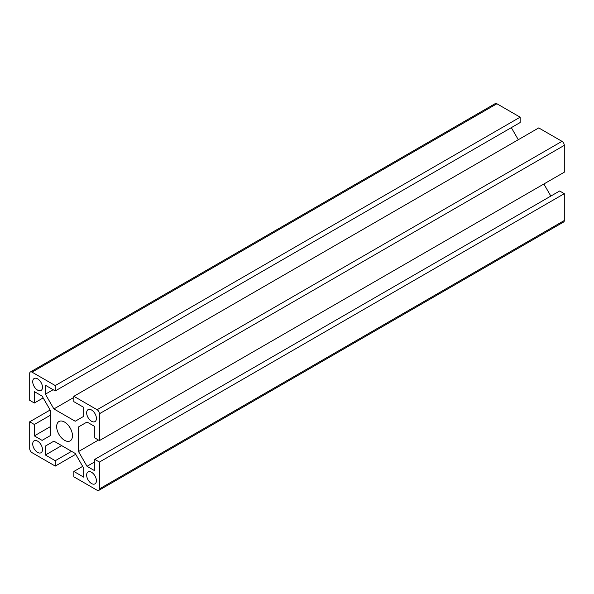 <?xml version="1.0" encoding="UTF-8"?>
<svg xmlns="http://www.w3.org/2000/svg" width="594" height="594" viewBox="0 0 594 594"><rect width="100%" height="100%" fill="white"/><g stroke="black" fill="none" stroke-linecap="round" stroke-linejoin="round"><path stroke-width="0.89" d="M73.864 397.416L53.905 408.939L75.223 421.243L83.739 416.327L83.739 407.373L73.864 401.67L73.864 396.302L97.104 409.726A3.289 1.901 -120 0 1 99.428 413.751L99.428 440.592L564.3 172.201L564.3 145.359A3.289 1.901 -120 0 0 561.976 141.335L97.104 409.726M561.976 141.335L538.736 127.91L73.864 396.302M87.028 422.022L78.512 426.938L87.028 422.022L94.78 426.499L94.78 437.904L99.428 440.592M98.47 440.035L78.512 451.551L78.512 426.938M78.512 451.551L87.028 466.305L94.78 470.782L94.78 459.377L99.428 462.058L99.428 488.899A3.289 1.901 -120 0 1 98.753 490.406L563.617 222.015A3.289 1.901 -120 0 0 564.3 220.508L99.428 488.899M94.78 461.828L87.028 466.305M543.859 183.999L550.838 196.079M99.428 462.058L564.3 193.674L559.652 190.986L94.78 459.377M564.3 193.674L564.3 220.508M82.677 466.364L73.864 471.45L73.864 476.819L97.104 490.243A3.289 1.901 -120 0 0 98.753 490.406M53.905 441.142L45.389 446.064L53.905 441.142L75.223 453.452L83.739 468.206L83.739 477.16L73.864 471.45M45.389 446.064L45.389 455.011L55.264 460.721L55.264 466.09L32.024 452.665A3.289 1.901 -120 0 1 29.7 448.641L29.7 421.799L34.348 424.487L34.348 435.892L42.1 440.369L50.616 435.454L50.616 410.833L42.1 396.087L34.348 391.609L34.348 403.014L29.7 400.326L29.7 373.492A3.289 1.901 -120 0 1 30.383 371.985L495.248 103.594A3.289 1.901 -120 0 1 496.896 103.757L32.024 372.148A3.289 1.901 -120 0 0 30.383 371.985M61.657 445.619L45.389 455.011M71.54 451.321L55.264 460.721M75.705 454.284L55.264 466.09M50.141 410.001L29.7 421.799M50.616 415.095L34.348 424.487M50.616 426.499L34.348 435.892M43.162 397.921L34.348 403.014M53.141 389.709L45.389 394.186L45.389 385.231L55.264 390.934L520.136 122.55L520.136 117.181L55.264 385.565L32.024 372.148M520.136 117.181L496.896 103.757M55.264 390.934L55.264 385.565M53.905 408.939L45.389 394.186M518.295 139.716L511.323 127.636M64.568 440.317A11.175 6.452 -120 0 0 70.151 440.874A11.175 6.452 -120 0 0 70.151 427.97A11.175 6.452 -120 0 0 58.977 421.517A11.175 6.452 -120 0 0 57.262 430.472A11.175 6.452 -120 0 0 64.568 440.317M37.6 452.398A6.905 3.987 -120 0 0 41.053 452.739A6.905 3.987 -120 0 0 41.053 444.772A6.905 3.987 -120 0 0 34.155 440.785A6.905 3.987 -120 0 0 33.093 446.317A6.905 3.987 -120 0 0 37.6 452.398M37.6 390.132A6.905 3.987 -120 0 0 41.053 390.473A6.905 3.987 -120 0 0 41.053 382.499A6.905 3.987 -120 0 0 34.155 378.519A6.905 3.987 -120 0 0 33.093 384.051A6.905 3.987 -120 0 0 37.6 390.132M91.528 483.531A6.905 3.987 -120 0 0 94.981 483.872A6.905 3.987 -120 0 0 94.981 475.905A6.905 3.987 -120 0 0 88.075 471.918A6.905 3.987 -120 0 0 87.021 477.45A6.905 3.987 -120 0 0 91.528 483.531M91.528 421.265A6.905 3.987 -120 0 0 94.981 421.606A6.905 3.987 -120 0 0 94.981 413.632A6.905 3.987 -120 0 0 88.075 409.652A6.905 3.987 -120 0 0 87.021 415.184A6.905 3.987 -120 0 0 91.528 421.265M564.3 145.359L99.428 413.751"/></g></svg>
